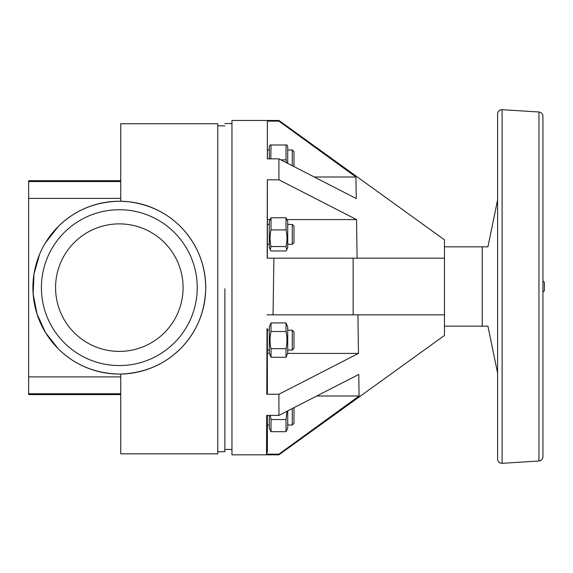 <?xml version="1.0" encoding="UTF-8"?>
<svg xmlns="http://www.w3.org/2000/svg" width="573" height="573" viewBox="0 0 573 573"><rect width="100%" height="100%" fill="white"/><g stroke="black" fill="none" stroke-linecap="round" stroke-linejoin="round"><path stroke-width="0.86" d="M224.874 288.785L224.874 451.717L217.79 451.717M205.736 288.785C205.671 266.545 198.48 247.121 184.162 230.511C170.023 214.495 151.666 204.919 129.097 201.775C151.666 204.919 170.023 214.495 184.162 230.511C198.48 247.121 205.671 266.545 205.736 288.785C204.998 311.468 197.112 330.893 182.078 347.066C165.733 364.034 145.284 373.03 120.738 374.054C145.284 373.03 165.733 364.034 182.078 347.066C197.112 330.893 204.998 311.468 205.736 288.785M39.63 254.211L33.993 273.93L33.134 293.992L37.03 314.033L45.511 332.598L58.274 348.821C74.841 365.073 95.19 373.489 119.32 374.069A71.324 58.861 0 0 0 120.738 374.054L120.738 453.837L217.79 453.837L217.79 123.739L120.738 123.739L120.738 201.23L129.097 201.775M197.241 287.646A77.921 77.921 0 0 0 80.363 220.161A77.921 77.921 0 0 0 80.363 355.124A77.921 77.921 0 0 0 197.241 287.646M55.567 287.646A63.753 63.753 0 0 0 151.2 342.855A63.753 63.753 0 0 0 151.2 232.43A63.753 63.753 0 0 0 55.567 287.646M120.738 376.898L28.65 376.898L28.65 181.555L120.738 181.555M28.65 198.387L120.738 198.387M28.65 376.898L28.65 394.611L120.738 394.611M120.738 393.737L28.65 393.737M28.65 181.555L28.65 180.681L120.738 180.681M184.162 230.511A86.423 86.423 0 0 1 182.078 347.066A86.423 86.423 0 0 1 58.038 348.577A86.423 86.423 0 0 1 60.265 224.552A86.423 86.423 0 0 1 184.162 230.511M119.32 201.223C95.19 201.803 74.841 210.219 58.274 226.471L45.511 242.694M287.725 410.877L287.725 428.146L286.02 431.684L286.02 419.543L286.973 411.264M270.313 415.382L271.022 419.543L271.022 431.684L269.31 428.146L269.31 415.382M286.02 419.543L271.022 419.543M286.02 431.684L271.022 431.684M287.725 243.611L287.725 247.436L286.751 249.785L286.02 246.533C287.302 240.997 287.302 235.467 286.02 229.938L286.02 217.79L287.725 221.336L287.725 243.611M270.284 249.785L269.31 247.436L269.31 221.336L271.022 217.79L271.022 229.938C269.733 235.467 269.733 240.997 271.022 246.533L270.284 249.785L271.022 250.974L286.02 250.974L286.751 249.785M286.02 217.79L271.022 217.79M286.02 229.938L271.022 229.938M286.02 246.533L271.022 246.533M286.02 322.928L287.725 327.054L287.725 353.154L286.02 357.28L286.02 348.692C287.302 342.969 287.302 337.239 286.02 331.516L286.02 322.928L271.022 322.928L271.022 331.516C269.733 337.239 269.733 342.969 271.022 348.692L271.022 357.28L269.31 353.154L269.31 327.054L271.022 322.928M286.02 331.516L271.022 331.516M286.02 348.692L271.022 348.692M286.02 357.28L271.022 357.28M293.978 407.675L293.978 423.311L292.28 425.008L292.28 408.549M292.28 330.184L293.978 331.889L293.978 348.32L292.28 350.024L292.28 330.184L287.725 330.184M292.28 350.024L287.725 350.024M269.31 350.024L267.376 350.024L267.376 392.72L266.789 394.245L266.946 350.819M292.28 224.466L293.978 226.163L293.978 242.601L292.28 244.299L292.28 224.466L287.725 224.466M497.6 122.156L497.6 450.844M444.469 246.834L482.237 246.834L482.237 326.166L487.917 326.166L497.6 373.052M542.932 292.166L544.35 290.747L544.35 282.253L542.932 280.834M542.932 286.5L542.932 116.233C542.717 113.769 541.392 112.358 538.949 111.993L538.949 461.007C541.392 460.642 542.717 459.231 542.932 456.767L542.932 286.5M497.6 286.5L497.6 459.073C497.887 461.774 499.391 463.192 502.113 463.313L502.113 109.687C499.391 109.808 497.887 111.226 497.6 113.927L497.6 286.5M269.31 244.299L267.376 244.299L267.376 258.165L267.376 180.28A4.283 3.03 -0 0 0 267.319 179.8L267.197 258.165L444.469 258.165L444.469 335.449L278.922 454.819L278.922 454.16L359.085 396L358.77 374.448L278.922 415.382L266.703 415.382L266.517 454.16L278.922 454.16M278.922 454.819L231.958 454.819L231.958 120.466L278.922 120.466L278.922 121.132L267.362 121.132L267.34 158.864L278.922 158.864L278.922 179.8L267.319 179.8L267.276 214.818M267.347 149.589L267.347 147.433M267.018 328.68L266.789 394.245L278.922 394.245L278.922 415.382M353.126 258.165L353.126 314.835L267.061 314.835M278.922 120.466L444.469 239.836L444.469 258.165L357.101 258.165L356.549 219.588L278.922 179.8M267.362 121.132A4.283 4.283 -91.9 0 1 267.376 121.412L267.376 158.864M314.305 177L355.94 177L278.922 121.132M355.94 177L356.248 198.552L279.216 159.015A12.248 6.339 43.1 0 0 278.922 158.864M267.376 223.771L267.376 219.588L270.033 219.588M287.009 219.588L356.549 219.588M353.126 314.835L444.469 314.835L357.91 314.835L358.469 353.412L287.625 353.412M267.376 392.72L267.376 328.68M278.922 394.245L358.469 353.412L357.91 314.835M269.417 353.412L267.376 353.412M358.77 374.448L359.085 396L316.776 396M267.376 415.382L267.376 451.588L266.517 454.16M482.237 246.834L487.917 246.834L497.6 199.948M286.973 144.983L286.02 144.983L286.973 144.983L287.725 146.81L287.725 163.369M286.607 162.796L286.02 159.86L286.02 144.983L271.022 144.983L270.793 158.864M271.022 144.983L270.062 144.983L271.022 144.983M269.31 158.864L269.31 146.81L270.062 144.983M286.02 159.86L280.877 159.86M292.28 165.704L292.28 149.947L293.978 151.644L293.978 166.578M273.88 258.165L273.049 314.835M217.79 125.859L224.874 125.859M292.28 425.008L287.725 425.008M269.31 425.008L267.376 425.008M269.31 330.184L267.376 330.184M269.31 224.466L267.376 224.466M292.28 244.299L287.725 244.299M444.469 326.166L482.237 326.166M538.949 111.993L502.113 109.687M538.949 461.007L502.113 463.313M224.874 449.425L231.958 449.425M224.874 123.575L231.958 123.575M292.28 149.947L287.725 149.947M269.31 149.947L267.376 149.947"/></g></svg>
